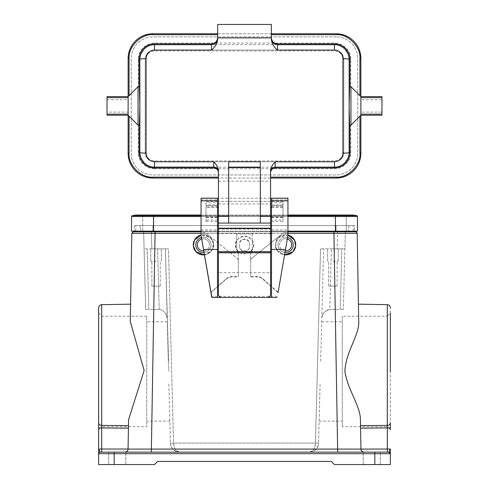 <?xml version="1.0" encoding="UTF-8"?>
<svg xmlns="http://www.w3.org/2000/svg" width="489" height="489" viewBox="0 0 489 489"><rect width="100%" height="100%" fill="white"/><g stroke="black" fill="none" stroke-linecap="round" stroke-linejoin="round"><path stroke-width="0.37" stroke-dasharray="2.44 1.83" d="M390.356 371.451L390.356 313.107L387.251 316.212L387.251 426.689L387.251 316.212L342.257 316.212L342.257 426.689L342.257 316.212M320.093 384.189L318.547 443.071L320.093 384.189M270.57 207.238L270.57 217.165L270.57 207.238M271.499 217.165L282.978 217.165L282.978 207.238L282.978 217.165M271.499 207.238L282.978 207.238M253.553 244.928C254.329 256.823 234.671 256.823 235.447 244.928C235.068 240.716 238.088 237.788 244.5 236.15C250.912 237.788 253.932 240.716 253.553 244.928M235.686 244.983A8.814 8.808 -0 0 0 244.5 253.791A8.814 8.808 -0 0 0 253.314 244.983A8.814 8.808 -0 0 0 244.5 236.169A8.814 8.808 -0 0 0 235.686 244.983M249.463 243.932L249.463 246.108C249.793 252.483 239.213 252.501 239.537 246.108L239.537 243.932C239.207 237.532 249.787 237.513 249.463 243.932L249.463 244.366A4.963 4.963 -0 0 0 244.5 239.402A4.963 4.963 -0 0 0 239.537 244.366L239.537 243.932M206.022 207.238L206.022 217.165L206.022 207.238L217.501 207.238M206.022 217.165L217.501 217.165M218.43 207.238L218.43 217.165L218.43 207.238M98.644 371.451L98.644 313.107L98.644 429.794L101.749 426.689L101.749 371.451L101.749 426.689L146.743 426.689L146.743 371.451L146.743 426.689M168.907 384.189L170.453 443.071L168.907 384.189M146.743 371.451L146.743 316.212L146.743 371.451M387.306 304.678L387.306 425.406L360.534 425.644L360.576 428.15L387.306 427.912L387.306 449.03L360.943 449.03L360.576 428.15L360.943 449.085L360.43 419.8C360.491 406.17 347.758 390.075 344.91 371.451C345.601 351.799 359.494 335.13 358.718 321.456C358.321 298.871 358.321 298.871 358.718 321.456C358.321 298.871 358.321 298.871 358.718 321.456L358.626 316.212M130.374 316.212L130.587 304.17L130.282 321.456L144.133 370.491L128.57 419.8L128.466 425.644L101.694 425.406L101.694 304.678M128.57 419.8L128.057 449.085C127.837 450.931 126.804 451.946 124.952 452.136L387.361 452.136L100.196 452.136L101.639 452.136L101.694 449.03L128.057 449.085L128.424 428.15L128.057 449.03M117.262 464.55L108.729 464.55L117.262 464.55M371.738 464.55L380.271 464.55L371.738 464.55M332.942 248.87L338.223 248.87L332.942 248.87M332.942 261.285L338.223 261.285L332.942 261.285M156.058 248.87L150.777 248.87L156.058 248.87M156.058 261.285L150.777 261.285L156.058 261.285M328.755 286.108L332.942 286.108L328.755 286.108L332.942 286.108L328.755 286.108L328.755 261.285L328.755 286.108M151.865 286.108L156.058 286.108L151.865 286.108L156.058 286.108L151.865 286.108L151.865 261.285L151.865 286.108M201.633 239.042A6.051 6.051 0 0 1 209.402 244.207A6.051 6.051 0 0 0 202.758 238.815A6.051 6.051 0 0 0 197.36 245.46A6.051 6.051 0 0 0 204.005 250.851A6.051 6.051 0 0 0 209.402 244.207A6.051 6.051 0 0 1 203.705 250.875M201.364 237.501A7.604 7.604 0 0 1 210.942 244.048A7.604 7.604 0 0 0 202.593 237.275A7.604 7.604 0 0 0 195.82 245.619A7.604 7.604 0 0 1 202.593 237.275A7.604 7.604 0 0 1 210.942 244.048A7.604 7.604 0 0 0 202.593 237.275A7.604 7.604 0 0 0 195.82 245.619A7.604 7.604 0 0 0 204.17 252.397A7.604 7.604 0 0 0 210.942 244.048A7.604 7.604 0 0 1 204.17 252.397A7.604 7.604 0 0 1 195.82 245.619A7.604 7.604 0 0 0 204.17 252.397A7.604 7.604 0 0 0 210.942 244.048A7.604 7.604 0 0 1 203.974 252.416M201.052 235.02A10.086 10.086 0 0 1 213.412 243.791L210.411 237.605L201.052 235.02M285.295 250.875A6.051 6.051 0 0 1 279.598 244.207A6.051 6.051 0 0 0 284.995 250.851A6.051 6.051 0 0 0 291.64 245.46A6.051 6.051 0 0 0 286.242 238.815A6.051 6.051 0 0 0 279.598 244.207A6.051 6.051 0 0 1 287.367 239.042M285.026 252.416A7.604 7.604 0 0 1 278.058 244.048A7.604 7.604 0 0 0 284.83 252.397A7.604 7.604 0 0 0 293.18 245.619A7.604 7.604 0 0 1 284.83 252.397A7.604 7.604 0 0 1 278.058 244.048A7.604 7.604 0 0 0 284.83 252.397A7.604 7.604 0 0 0 293.18 245.619A7.604 7.604 0 0 0 286.407 237.275A7.604 7.604 0 0 0 278.058 244.048A7.604 7.604 0 0 1 286.407 237.275A7.604 7.604 0 0 1 293.18 245.619A7.604 7.604 0 0 0 286.407 237.275A7.604 7.604 0 0 0 278.058 244.048A7.604 7.604 0 0 1 287.636 237.501M295.649 245.875A10.086 10.086 0 0 0 286.664 234.806A10.086 10.086 0 0 0 275.588 243.791C275.509 238.993 279.201 235.991 286.664 234.806C293.718 237.501 296.713 241.193 295.649 245.875C295.729 250.68 292.037 253.675 284.58 254.867C277.52 252.165 274.525 248.473 275.588 243.791A10.086 10.086 0 0 1 287.948 235.02L278.589 237.605L275.588 243.791L276.97 250.026L284.592 254.867A10.086 10.086 0 0 1 275.588 243.791A10.086 10.086 0 0 0 284.58 254.867A10.086 10.086 0 0 0 295.649 245.875M213.412 243.791A10.086 10.086 0 0 0 202.336 234.806A10.086 10.086 0 0 0 193.351 245.875C192.287 241.193 195.282 237.501 202.336 234.806C209.799 235.991 213.491 238.993 213.412 243.791C214.475 248.473 211.48 252.165 204.42 254.867C196.963 253.675 193.271 250.68 193.351 245.875A10.086 10.086 0 0 0 204.42 254.867A10.086 10.086 0 0 0 213.412 243.791A10.086 10.086 0 0 1 204.408 254.867L212.03 250.026L213.412 243.791M349.036 225.594L348.412 231.181L349.036 225.594L139.964 225.594L153.57 225.594L139.964 225.594L140.587 231.181L139.964 225.594L349.036 225.594M335.43 231.181L131.541 231.181L131.541 216.535A0.929 0.929 0 0 1 132.25 215.631A0.929 0.929 0 0 0 131.541 216.535L153.57 216.535L153.57 231.181L134.487 231.181L153.57 231.181L153.57 225.594L354.513 225.594L354.513 231.181L354.513 225.594L134.487 225.594L153.57 225.594L153.57 231.181L153.57 216.535L346.291 216.535L346.291 231.181L346.291 216.535L335.43 216.535L335.43 231.181L335.43 216.535L335.43 231.181L357.459 231.181L357.459 216.535A0.929 0.929 0 0 0 356.75 215.631L335.43 215.631L335.43 216.535L142.709 216.535L142.709 231.181L142.709 216.535L153.57 216.535L153.57 231.181M140.587 231.181L140.111 231.181L140.587 231.181M348.412 231.181L348.889 231.181L348.412 231.181M347.001 215.631A0.929 0.929 0 0 0 346.291 216.535A0.929 0.929 0 0 1 347.001 215.631L335.43 215.631L347.001 215.631A20.483 20.483 0 0 1 351.872 215.044L335.43 215.044L335.43 216.535L335.43 215.631L153.57 215.631L153.57 216.535L153.57 215.631L335.43 215.631L335.43 215.044L335.43 215.631L153.57 215.631L153.57 216.535L357.459 216.535M201.052 231.181L217.501 231.181M218.43 231.181L270.57 231.181M271.499 231.181L287.948 231.181M335.43 215.044L153.57 215.044L153.57 215.631L153.57 215.044L137.128 215.044A20.483 20.483 0 0 1 141.999 215.631A0.929 0.929 0 0 1 142.709 216.535A0.929 0.929 0 0 0 141.999 215.631L153.57 215.631L141.999 215.631A0.929 0.929 0 0 1 142.709 216.535M134.487 225.594L134.487 231.181L134.487 225.594M353.333 231.798L135.667 231.798L152.953 231.798L152.953 225.594L135.881 225.594L336.047 225.594L152.953 225.594L152.953 231.798L140.135 231.798L348.865 231.798L348.889 231.181L348.865 231.798L336.047 231.798L353.333 231.798L152.953 231.798L336.047 231.798L336.047 225.594L353.119 225.594L336.047 225.594L336.047 231.181M140.111 231.181L140.135 231.798L140.111 231.181M168.467 248.87L151.847 248.87L168.467 248.87L165.368 248.87L168.876 371.451L165.368 248.87L144.09 248.87L143.644 231.798L337.599 231.798L143.644 231.798L145.673 309.384L144.09 248.87L168.467 248.87L173.552 443.071C174.286 449.018 176.352 452.044 179.756 452.136L309.244 452.136C313.204 451.164 315.277 448.144 315.448 443.071C314.714 449.018 312.648 452.044 309.244 452.136L179.756 452.136C175.796 451.164 173.723 448.144 173.552 443.071L168.467 248.87M337.153 248.87L320.533 248.87L344.91 248.87L345.356 231.798L337.599 231.798L345.356 231.798L343.327 309.384L344.91 248.87L337.153 248.87L337.599 231.798L337.153 248.87M252.257 233.974L252.257 250.105L252.257 233.595L252.257 233.974L236.743 233.974L236.743 250.105L238.296 251.658L238.296 276.945L232.086 276.945A8.845 8.845 -0 0 0 226.23 279.164L210.948 292.673M250.704 251.658L250.704 276.945L250.704 251.285L252.257 250.105M278.052 292.673L262.77 279.164A8.845 8.845 -0 0 0 256.914 276.945L250.704 276.945M277.41 296.358L211.59 296.358M287.948 231.798L271.499 231.798M270.57 231.798L218.43 231.798M217.501 231.798L201.052 231.798M358.468 307.355L357.178 233.326L333.908 233.326L333.908 231.798L155.092 231.798L155.092 233.326L131.822 233.326L132.238 232.299L131.822 233.326M360.576 428.15L360.534 425.644M117.262 452.136L125.795 452.136L117.262 452.136M128.466 425.644L128.424 428.15L128.466 425.644M353.309 231.181L353.119 225.594L353.309 231.181M135.691 231.181L135.881 225.594L135.691 231.181M133.375 231.798L132.336 232.196L133.375 231.798M363.571 452.099A3.105 3.105 0 0 0 364.048 452.136C362.196 451.946 361.163 450.931 360.943 449.085L337.673 449.085L333.908 233.326L155.092 233.326L151.327 449.085L128.057 449.085A3.105 3.105 0 0 1 124.952 452.136A3.105 3.105 0 0 0 128.057 449.085M387.312 426.83L387.306 425.406A3.105 2.506 180 0 0 390.356 422.899L390.356 307.777L390.356 429.794L387.251 426.689L342.257 426.689M98.644 422.893A3.105 2.506 180 0 0 101.694 425.406L101.694 427.912L128.424 428.15M114.163 464.55L154.506 464.55L157.605 461.445L331.395 461.445L334.494 464.55L390.356 464.55L390.356 449.03L387.306 449.03L387.361 452.136L114.163 452.136L114.163 464.55L98.644 464.55L98.644 453.688A1.553 1.553 -0 0 1 100.196 452.136A1.553 1.553 180 0 0 98.644 453.688A1.553 1.553 -0 0 1 100.196 452.136A1.553 1.553 0 0 0 99.181 452.514A1.553 1.553 0 0 1 100.196 452.136L98.644 453.688L390.356 453.688A1.553 1.553 0 0 0 388.804 452.136L390.356 449.03M98.644 427.912L101.694 427.912L101.694 449.03L98.644 449.03L98.644 453.688A1.553 1.553 0 0 1 98.998 452.704A1.553 1.553 0 0 0 98.644 453.688M371.738 452.136L380.271 452.136L371.738 452.136M108.729 452.136L108.729 464.55L108.729 452.136L124.952 452.136M390.002 452.704L390.283 453.217A1.553 1.553 0 0 1 390.356 453.688A1.553 1.553 0 0 0 388.804 452.136L389.819 452.514M99.181 452.514L100.196 452.136L98.644 449.067M344.91 248.87L320.533 248.87L344.91 248.87M320.692 361.243L323.632 248.87L320.692 361.243M343.327 309.384L331.12 309.384L343.327 309.384M145.673 309.384L157.88 309.384L145.673 309.384M321.811 318.449L323.632 248.87L321.811 318.449C322.777 312.972 325.442 309.983 329.806 309.476C324.476 311.083 321.811 314.072 321.811 318.449M329.806 309.476L331.12 309.384L329.806 309.476L331.389 248.87L329.806 309.476M309.244 452.136C315.252 451.182 318.357 448.156 318.547 443.071C318.363 448.156 315.258 451.176 309.244 452.136C312.917 451.585 315.142 450.644 315.918 449.312C318.094 446.212 318.969 444.134 318.547 443.077L173.552 443.071L315.448 443.071L320.533 248.87L315.448 443.071L318.547 443.071M170.453 443.071C170.637 448.156 173.742 451.176 179.756 452.136C173.748 451.182 170.643 448.156 170.453 443.071L173.552 443.071L170.453 443.071L171.126 446.323C173.124 449.849 173.913 451.31 179.756 452.136M168.308 361.243L167.275 321.799L168.308 361.243M167.189 318.449L165.368 248.87L167.189 318.449C166.223 312.972 163.558 309.983 159.194 309.476C163.528 309.959 166.193 312.948 167.189 318.449M157.88 309.384L159.194 309.476L157.88 309.384M332.942 286.108L337.135 286.108L332.942 286.108M156.058 286.108L160.245 286.108L156.058 286.108M101.749 371.451L101.749 316.212L101.749 371.451M218.43 228.198L218.43 223.063L270.57 223.063L270.57 228.198M218.43 223.063L270.57 223.063L218.43 223.063L218.43 201.34L270.57 201.34L270.57 170.661M270.57 223.063L270.57 201.34L218.43 201.34L218.43 181.168L270.57 181.168M260.325 223.063L260.325 161.78M228.675 161.78L228.675 223.063M270.57 178.063L218.43 178.063L218.43 181.168M218.43 178.063L218.43 170.661M217.654 39.334L217.654 24.45L271.346 24.45L271.346 39.334M139.371 125.153L138.057 125.153L128.124 115.221L128.124 96.602L107.024 96.602L107.024 112.122L128.124 112.122M128.124 96.602L138.057 86.669L139.371 86.669M381.976 112.122L381.976 99.707L360.876 99.707L360.876 112.122L381.976 112.122L381.976 115.221L360.876 115.221L350.943 125.153L349.629 125.153M349.629 86.669L350.943 86.669L360.876 96.602L381.976 96.602L381.976 99.707M271.346 33.759L217.654 33.759M336.047 33.759L152.953 33.759A24.829 24.829 0 0 0 128.124 58.588L128.124 153.24A24.829 24.829 0 0 0 152.953 178.063L336.047 178.063A24.829 24.829 0 0 0 360.876 153.24L360.876 58.588A24.829 24.829 0 0 0 336.047 33.759M336.047 36.864L152.953 36.864A21.724 21.724 0 0 0 131.229 58.588L131.229 153.24A21.724 21.724 0 0 0 152.953 174.964L336.047 174.964A21.724 21.724 0 0 0 357.771 153.24L357.771 58.588A21.724 21.724 0 0 0 336.047 36.864A21.724 21.724 0 0 1 357.771 58.588L357.771 153.24A21.724 21.724 0 0 1 336.047 174.964L152.953 174.964A21.724 21.724 0 0 1 131.229 153.24L131.229 58.588A21.724 21.724 0 0 1 152.953 36.864L336.047 36.864M360.876 99.707L360.876 96.602M360.876 115.221L360.876 112.122M107.024 112.122L107.024 115.221L128.124 115.221M128.124 97.659L128.124 114.169M360.876 97.659L360.876 114.169M154.506 168.754L334.494 168.754A16.29 16.29 0 0 0 350.79 152.464L350.79 59.365A16.29 16.29 0 0 0 334.494 43.069L154.506 43.069A16.29 16.29 0 0 0 138.21 59.365L138.21 152.464A16.29 16.29 0 0 0 154.506 168.754L154.506 167.201L334.494 167.201A14.743 14.743 0 0 0 349.238 152.464L349.238 59.365A14.743 14.743 0 0 0 334.494 44.621L154.506 44.621A14.743 14.743 0 0 0 139.762 59.365L139.762 152.464A14.743 14.743 0 0 0 154.506 167.201M334.494 50.055L154.506 50.055A9.309 9.309 0 0 0 145.196 59.365L145.196 152.464A9.309 9.309 0 0 0 154.506 161.767L334.494 161.767A9.309 9.309 0 0 0 343.804 152.464L343.804 59.365A9.309 9.309 0 0 0 334.494 50.055L154.506 50.055A9.309 9.309 0 0 0 145.196 59.365L145.196 152.464A9.309 9.309 0 0 0 154.506 161.767L334.494 161.767A9.309 9.309 0 0 0 343.804 152.464L343.804 59.365A9.309 9.309 0 0 0 334.494 50.055L334.494 50.905C339.641 51.418 342.447 54.236 342.923 59.365L342.923 152.464C342.459 157.58 339.647 160.398 334.494 160.918L154.506 160.918C149.359 160.41 146.553 157.586 146.077 152.464L146.077 59.365C146.541 54.248 149.353 51.424 154.506 50.905L334.494 50.905M218.43 228.345L218.43 229.145L270.57 229.145L270.57 252.471L218.43 252.471L218.43 228.711L270.57 228.711L270.57 229.145L270.57 228.345M270.57 252.789L270.57 272.703L218.43 272.703L218.43 251.664M270.57 251.664L270.57 252.844L218.43 252.789M217.501 206.81L206.022 206.81L206.022 205.502L217.501 205.496L206.022 205.502L206.022 204.885L217.501 204.885L217.501 297.501M271.499 217.562L282.978 217.562L282.978 205.502L271.499 205.496L282.978 205.502L282.978 204.885L271.499 204.885L271.499 297.501M270.57 233.51L218.43 233.51M271.499 199.879L287.948 199.879L287.948 198.198L271.499 198.198L271.499 204.885M217.501 204.885L217.501 202.764L206.022 202.764L206.022 221.444L206.022 220.038L217.501 220.038M201.052 235.716L201.052 232.892L204.616 232.892A3.105 3.105 180 0 1 206.56 233.577L237.134 258.192A3.105 3.105 180 0 1 238.296 260.613L238.296 260.668A3.105 3.105 -0 0 0 237.134 258.247L206.56 233.632A3.105 3.105 -0 0 0 204.616 232.941L201.052 232.941L201.052 198.198L217.501 198.198L217.501 202.764M210.948 292.239L226.23 278.736L226.23 279.164M238.296 260.613L238.296 276.517L232.086 276.517A8.845 8.845 -0 0 0 226.23 278.736M239.537 246.108L239.537 246.542A4.963 4.963 -0 0 0 244.5 251.505A4.963 4.963 -0 0 0 249.463 246.542L249.463 246.108M238.296 260.668L238.296 251.658M238.296 276.945L238.296 276.517M250.704 276.517L256.914 276.517A8.845 8.845 180 0 1 262.77 278.736L278.052 292.239M236.743 233.974L236.743 233.595L217.501 233.595M271.499 233.595L252.257 233.595M236.743 250.105L236.743 233.595M250.704 260.613A3.105 3.105 180 0 1 251.866 258.192L282.44 233.577A3.105 3.105 180 0 1 284.384 232.892L287.948 232.892L287.948 235.716M287.948 199.879L287.948 232.892M250.704 251.285L252.257 249.732M271.499 229.952L287.948 229.952M287.948 232.941L284.384 232.941A3.105 3.105 -0 0 0 282.44 233.632L251.866 258.247A3.105 3.105 -0 0 0 250.704 260.668M271.499 221.444L282.978 221.444L282.978 201.456L282.978 202.764L271.499 202.764M282.978 217.562L282.978 220.038L271.499 220.038M236.743 249.732L238.296 251.285M201.052 229.952L217.501 229.952M206.022 206.81L206.022 220.038M249.463 246.542L249.463 244.366M239.537 244.366L239.537 246.542M282.978 221.444L282.978 220.038M282.978 204.885L282.978 202.764M206.022 204.885L206.022 202.764M201.052 215.631L287.948 215.631M201.052 216.535L287.948 216.535M153.57 215.044L153.57 215.631L132.25 215.631M151.847 248.87L151.401 231.798L151.847 248.87M337.673 452.136L337.673 449.085L151.327 449.085L151.327 452.136M287.948 233.326L271.499 233.326M270.57 233.326L218.43 233.326M217.501 233.326L201.052 233.326M152.953 231.798L152.953 231.181M390.356 427.912L387.306 427.912L387.312 427.514M387.312 427.472L387.312 426.873M390.283 453.217A1.553 1.553 0 0 1 390.356 453.688M374.837 464.55L374.837 452.136M340.222 309.384L341.811 248.87L340.222 309.384M148.778 309.384L147.189 248.87L148.778 309.384M159.194 309.476L157.611 248.87L159.194 309.476M270.57 198.234L218.43 198.234M218.43 203.931L270.57 203.931M107.024 99.707L128.124 99.707M349.238 152.464L350.79 152.464M334.494 168.754L334.494 167.201M138.21 152.464L139.762 152.464M138.21 59.365L139.762 59.365M154.506 43.069L154.506 44.621M334.494 43.069L334.494 44.621M350.79 59.365L349.238 59.365M154.506 50.905L154.506 50.055M145.196 59.365L146.077 59.365M342.923 59.365L343.804 59.365M342.923 152.464L343.804 152.464M334.494 160.918L334.494 161.767M154.506 160.918L154.506 161.767M146.077 152.464L145.196 152.464M232.086 276.945L232.086 276.517M262.77 279.164L262.77 278.736M256.914 276.945L256.914 276.517M282.978 201.456L271.499 201.456M282.978 206.81L271.499 206.81M287.948 198.455L271.499 198.455M217.501 201.456L206.022 201.456M206.022 221.444L217.501 221.444M201.052 199.879L217.501 199.879M217.501 217.562L206.022 217.562M217.501 198.455L201.052 198.455M319.128 421.102L342.257 421.102M169.872 421.102L146.743 421.102M363.205 464.55L363.205 452.136L363.205 464.55M327.667 261.285L327.667 248.87L327.667 261.285M150.777 261.285L150.777 248.87L150.777 261.285M201.052 215.044L287.948 215.044M125.795 464.55L125.795 452.136L125.795 464.55M380.271 464.55L380.271 452.136L380.271 464.55M98.998 452.704L98.717 453.217M338.223 261.285L338.223 248.87L338.223 261.285M161.333 261.285L161.333 248.87L161.333 261.285M337.135 286.108L337.135 261.285L337.135 286.108M160.245 286.108L160.245 261.285L160.245 286.108M167.275 321.799L146.743 321.799M146.743 316.212L101.749 316.212L98.644 313.107M321.725 321.799L342.257 321.799"/><path stroke-width="0.73" d="M270.57 217.165L271.499 217.165M270.57 207.238L271.499 207.238M217.501 217.165L218.43 217.165M217.501 207.238L218.43 207.238M201.052 233.326L131.822 233.326L130.282 321.456L144.133 370.491L128.57 419.8L128.057 449.085L360.943 449.085L360.43 419.8C360.491 406.17 347.758 390.075 344.91 371.451C345.601 351.799 359.494 335.13 358.718 321.456L357.178 233.326L287.948 233.326M360.534 425.644L387.306 425.406L387.306 304.678L358.413 304.17M98.644 429.794L98.644 449.03L101.694 449.03L101.694 304.678L130.587 304.17M114.163 452.136L100.196 452.136A1.553 1.553 0 0 0 98.644 453.688L114.163 453.688L114.163 452.136L388.804 452.136L374.837 452.136L374.837 453.688L390.356 453.688L390.356 464.55L334.494 464.55L331.395 461.445L157.605 461.445L154.506 464.55L98.644 464.55L98.644 307.777L98.644 422.893A3.105 2.506 180 0 0 101.694 425.406L128.466 425.644L128.57 419.8M203.705 250.875A6.051 6.051 0 0 1 201.633 239.042M203.974 252.416A7.604 7.604 0 0 1 201.364 237.501M193.351 245.875A10.086 10.086 0 0 1 201.052 235.02L194.475 240.099L193.351 245.875L195.979 251.682L204.408 254.867A10.086 10.086 0 0 1 193.351 245.875M287.367 239.042A6.051 6.051 0 0 1 285.295 250.875M287.636 237.501A7.604 7.604 0 0 1 285.026 252.416M287.948 235.02A10.086 10.086 0 0 1 295.649 245.875L294.525 240.099L287.948 235.02M287.948 231.181L357.459 231.181L357.459 216.535A0.929 0.929 0 0 0 356.75 215.631A20.483 20.483 0 0 0 347.001 215.631M153.57 231.181L153.57 215.631L132.25 215.631A20.483 20.483 0 0 1 137.128 215.044A20.483 20.483 0 0 0 132.25 215.631A0.929 0.929 0 0 0 131.541 216.535L131.541 231.181L201.052 231.181M217.501 231.181L218.43 231.181M270.57 231.181L271.499 231.181M201.052 215.631L153.57 215.631L153.57 215.044L137.128 215.044A20.483 20.483 0 0 1 141.999 215.631A20.483 20.483 0 0 0 132.25 215.631M356.75 215.631A20.483 20.483 0 0 0 351.872 215.044L335.43 215.044L335.43 215.631L356.75 215.631M295.649 245.875A10.086 10.086 0 0 1 284.592 254.867L293.021 251.682L295.649 245.875M278.052 292.673L287.948 235.282L278.052 292.673M211.914 297.501L201.052 235.282L211.59 296.358L211.914 297.501L217.501 297.501L217.501 198.198L201.052 198.198L201.052 200.845L217.501 200.845M336.047 231.181L336.047 231.798L287.948 231.798M271.499 231.798L270.57 231.798M218.43 231.798L217.501 231.798M201.052 231.798L133.375 231.798L155.092 231.798L151.327 452.136M337.673 452.136L333.908 231.798L355.625 231.798L353.333 231.798L353.309 231.181L353.333 231.798M357.074 232.801L356.151 231.89M358.626 316.212L358.468 307.355M360.943 449.085A3.105 3.105 0 0 0 364.048 452.136L364.048 452.136C362.196 451.946 361.163 450.931 360.943 449.085C361.09 450.717 361.964 451.726 363.571 452.099A3.105 3.105 0 0 1 360.943 449.085L387.306 449.03L387.306 427.912L360.576 428.15M133.375 231.798L131.822 233.326L130.374 316.212M124.952 452.136A3.105 3.105 0 0 0 128.057 449.085C127.837 450.931 126.804 451.946 124.952 452.136M135.667 231.798L135.691 231.181L135.667 231.798M356.224 231.92L356.683 232.214M356.744 232.281L357.049 232.733M390.356 427.912L387.306 427.912L387.306 425.406A3.105 2.506 180 0 0 390.356 422.893A3.105 2.506 180 0 0 390.356 422.893L390.356 429.794M388.804 452.136A1.553 1.553 0 0 1 390.356 453.688L390.356 449.03L388.804 452.136L387.361 452.136L388.804 452.136A1.553 1.553 180 0 1 390.356 453.688A1.553 1.553 180 0 0 388.804 452.136A1.553 1.553 0 0 1 390.283 453.217A1.553 1.553 0 0 0 388.804 452.136A1.553 1.553 0 0 1 390.356 453.688L388.804 452.136L387.361 452.136L387.306 449.03L390.356 449.03M98.644 427.912L128.424 428.15M98.644 371.451L98.644 307.777C98.827 305.925 99.842 304.885 101.694 304.678M390.356 371.451L390.356 313.107M128.057 449.03L101.694 449.03L101.639 452.136L108.729 452.136M98.644 449.067L98.754 449.617M100.196 452.136L98.644 449.03M260.325 216.303L270.57 216.303L270.57 170.661C270.649 167.904 272.202 164.94 275.221 161.78L334.494 161.78C339.623 161.272 342.434 158.412 342.923 153.191L342.923 58.637C342.434 53.417 339.623 50.55 334.494 50.043L277.55 50.043C274.091 47.366 272.018 43.796 271.346 39.334L271.346 37.904L217.654 37.904L217.654 39.334C217.006 43.772 214.934 47.341 211.45 50.043L154.506 50.043C149.377 50.55 146.566 53.417 146.077 58.637L146.077 153.191C146.566 158.412 149.377 161.272 154.506 161.78L213.779 161.78C216.798 164.94 218.351 167.898 218.43 170.661L218.43 216.303L228.675 216.303L228.675 161.78L260.325 161.78L260.325 223.063L270.57 223.063L270.57 251.664L218.43 251.664L218.43 228.345L270.57 228.345M260.325 223.063L218.43 223.063L218.43 216.303M270.57 216.303L270.57 223.063M228.675 216.303L228.675 223.063M218.43 228.345L218.43 223.063M146.077 153.191C142.403 153.136 140.337 152.892 139.872 152.464C139.597 152.672 139.97 154.548 140.979 158.081L144.157 162.837C147.366 165.771 150.82 167.195 154.506 167.122L213.779 167.122L213.779 161.78M154.506 50.043L154.506 44.701C150.82 44.627 147.366 46.058 144.157 48.986L140.979 53.747C139.97 57.274 139.597 59.151 139.872 59.365L139.872 152.464L138.986 152.464A15.52 15.52 0 0 0 154.506 167.978L213.779 167.978L213.779 167.122A4.658 4.652 -0 0 1 218.43 171.78M271.346 37.904L271.346 24.45L217.654 24.45L217.654 37.904M342.923 58.637C346.597 58.686 348.663 58.931 349.128 59.365C349.403 59.151 349.03 57.28 348.021 53.747L344.843 48.986C341.634 46.058 338.18 44.627 334.494 44.701L277.55 44.701L277.55 50.043M275.221 161.78L275.221 167.122L334.494 167.122C338.18 167.201 341.634 165.771 344.843 162.837L348.021 158.081C349.03 154.548 349.403 152.678 349.128 152.464L349.128 59.365L350.014 59.365A15.52 15.52 0 0 0 334.494 43.845L277.55 43.845L277.55 44.701A6.204 6.204 180 0 1 271.346 38.497M270.57 171.78A4.658 4.652 -0 0 1 275.221 167.122L275.221 167.978L334.494 167.978A15.52 15.52 0 0 0 350.014 152.464L350.014 125.153M275.221 167.978C272.416 168.277 270.863 169.83 270.57 172.635M260.325 167.58L228.675 167.58M218.43 172.635C218.137 169.83 216.584 168.277 213.779 167.978M138.986 125.153L138.986 152.464M211.45 50.043L211.45 43.845L154.506 43.845A15.52 15.52 0 0 0 138.986 59.365L138.986 86.669M138.057 125.153L138.057 86.669L139.371 86.669L139.872 105.911L139.371 125.153L138.057 125.153L128.124 115.221L128.124 153.24A24.829 24.829 0 0 0 152.953 178.063L152.953 177.134C141.132 178.204 127.99 165.062 129.059 153.24L129.059 116.156M211.45 43.845C215.191 43.454 217.263 41.382 217.654 37.635M271.346 37.635C271.737 41.382 273.809 43.454 277.55 43.845M350.943 125.153L349.629 125.153L349.128 105.911L349.629 86.669L350.943 86.669L350.943 125.153L360.876 115.221L381.976 115.221L381.976 96.602L360.876 96.602L350.943 86.669M350.014 86.669L350.014 59.365M128.124 114.169L107.024 114.169L107.024 115.221L128.124 115.221L128.124 58.588A24.829 24.829 0 0 1 152.953 33.759L217.654 33.759M271.346 33.759L336.047 33.759A24.829 24.829 0 0 1 360.876 58.588L359.941 58.588L359.941 95.673M270.57 178.063L336.047 178.063A24.829 24.829 0 0 0 360.876 153.24L360.876 97.659L381.976 97.659M218.43 178.063L152.953 178.063M138.057 86.669L128.124 96.602L107.024 96.602L107.024 114.169M360.876 97.659L360.876 58.588A24.829 24.829 0 0 0 336.047 33.759L336.047 34.688C347.868 33.625 361.01 46.767 359.941 58.588M381.976 114.169L360.876 114.169M128.124 97.659L107.024 97.659M267.465 297.404A3.105 3.105 -0 0 0 270.57 294.299L270.57 294.354A3.105 3.105 180 0 1 267.465 297.453L221.535 297.453A3.105 3.105 180 0 1 218.43 294.354L218.43 272.703L217.501 272.703M271.499 297.453L217.501 297.453M218.43 294.354L218.43 251.664M218.43 294.299A3.105 3.105 -0 0 0 221.535 297.404M270.57 251.664L270.57 294.299M271.499 272.703L270.57 272.703L270.57 294.354M285.466 249.451L271.499 249.451L271.499 297.501L277.086 297.501M203.534 249.451L217.501 249.451M271.499 233.51L270.57 233.51M218.43 233.51L217.501 233.51M271.499 249.451L271.499 198.198L287.948 198.198L287.948 235.282M201.052 235.282L201.052 200.845M271.499 200.845L287.948 200.845M335.43 231.181L335.43 215.631L287.948 215.631M287.948 216.535L357.459 216.535M131.541 216.535L201.052 216.535M271.499 233.326L270.57 233.326M218.43 233.326L217.501 233.326M358.718 321.456L357.178 233.326L358.718 321.456M152.953 231.181L152.953 231.798M114.163 464.55L114.163 453.688L374.837 453.688L374.837 464.55M334.494 167.978L334.494 161.78M228.675 167.122L260.325 167.122M154.506 161.78L154.506 167.978M146.077 58.637C142.403 58.686 140.337 58.931 139.872 59.365L138.986 59.365M217.654 38.497A6.204 6.204 180 0 1 211.45 44.701L154.506 44.701L154.506 43.845M334.494 50.043L334.494 43.845M342.923 153.191C346.597 153.136 348.663 152.892 349.128 152.464L350.014 152.464M359.941 116.156L359.941 153.24C361.01 165.062 347.868 178.204 336.047 177.134L270.57 177.134M218.43 177.134L152.953 177.134M129.059 95.673L129.059 58.588C127.99 46.767 141.132 33.625 152.953 34.688L217.654 34.688M271.346 34.688L336.047 34.688M336.047 178.063L336.047 177.134M360.876 153.24L359.941 153.24M128.124 153.24L129.059 153.24M152.953 33.759L152.953 34.688M128.124 58.588L129.059 58.588M270.57 252.789L218.43 252.789M218.43 228.198L270.57 228.198M153.57 215.044L201.052 215.044M287.948 215.044L335.43 215.044M128.057 449.085C127.91 450.717 127.036 451.726 125.428 452.099M387.306 304.678C389.158 304.885 390.173 305.925 390.356 307.777"/></g></svg>
